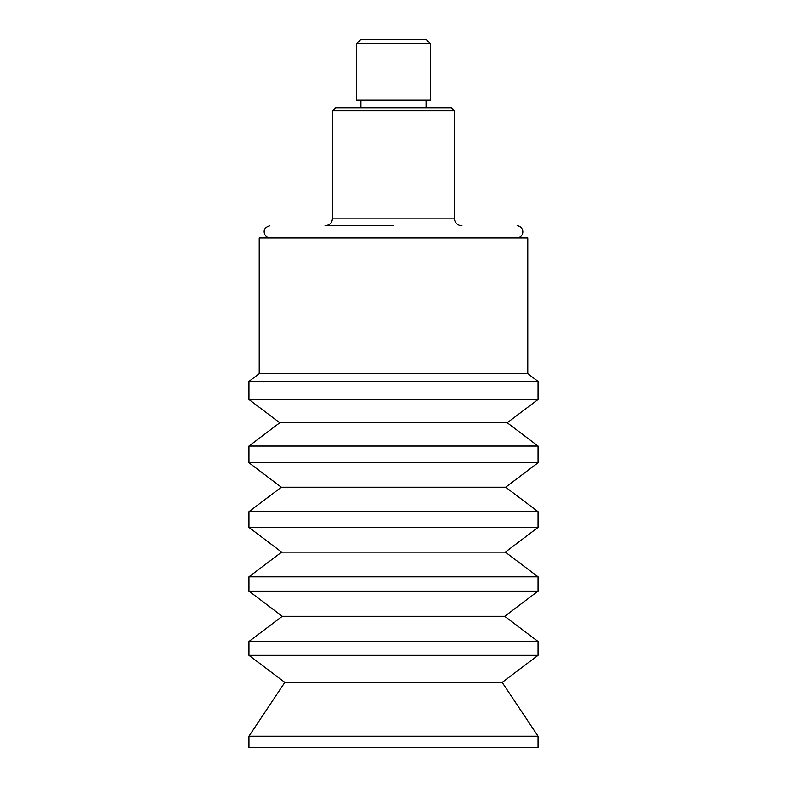 <?xml version="1.0" encoding="UTF-8"?>
<svg xmlns="http://www.w3.org/2000/svg" width="787" height="787" viewBox="0 0 787 787"><rect width="100%" height="100%" fill="white"/><g stroke="black" fill="none" stroke-linecap="round" stroke-linejoin="round"><path stroke-width="1.18" d="M259.218 373.638L527.782 373.638L527.782 237.92L259.218 237.92L259.218 373.638L248.948 381.4L248.948 399.511L538.052 399.511L538.052 381.4L248.948 381.4M538.052 399.511L507.241 422.786L279.759 422.786L248.948 399.511M533.419 446.062L248.948 446.062L248.948 462.756L538.052 462.756L538.052 446.062L533.419 446.062M538.052 462.756L505.667 487.222L281.333 487.222L248.948 462.756M533.419 511.688L248.948 511.688L248.948 527.418L538.052 527.418L538.052 511.688L533.419 511.688M538.052 527.418L505.352 552.13L281.648 552.13L248.948 527.418M533.419 576.832L248.948 576.832L248.948 591.135L538.052 591.135L538.052 576.832L533.419 576.832M538.052 591.135L504.723 616.319L282.277 616.319L248.948 591.135M533.419 641.503L248.948 641.503L248.948 655.325L538.052 655.325L538.052 641.503L533.419 641.503M538.052 655.325L502.185 682.418L284.815 682.418L248.948 655.325M533.419 736.219L248.948 736.219L248.948 747.65L538.052 747.65L538.052 736.219L533.419 736.219M430.509 43.767L426.082 39.35L360.918 39.35L356.491 43.767L356.491 100.215L430.509 100.215L430.509 43.767L356.491 43.767M332.635 110.869L454.365 110.869L451.325 107.819L335.675 107.819L332.635 110.869L332.635 218.137L331.858 221.481C332.025 221.383 330.412 225.259 325.031 225.741L393.5 225.741M454.365 110.869L454.365 218.137A7.604 7.604 0 0 0 461.969 225.741M517.128 237.92A6.099 6.099 0 0 0 522.834 231.831A6.099 6.099 0 0 0 517.128 225.741M454.365 218.137L332.635 218.137M527.782 373.638L538.052 381.4M279.759 422.786L248.948 446.062M507.241 422.786L538.052 446.062M281.333 487.222L248.948 511.688M505.667 487.222L538.052 511.688M281.648 552.13L248.948 576.832M505.352 552.13L538.052 576.832M282.277 616.319L248.948 641.503M504.723 616.319L538.052 641.503M284.815 682.418L248.948 736.219M502.185 682.418L538.052 736.219M360.918 100.215L360.918 107.819M426.082 100.215L426.082 107.819M269.872 237.92C266.941 237.556 265.081 235.952 264.304 233.109C264.127 231.506 263.163 227.768 269.872 225.741"/></g></svg>
